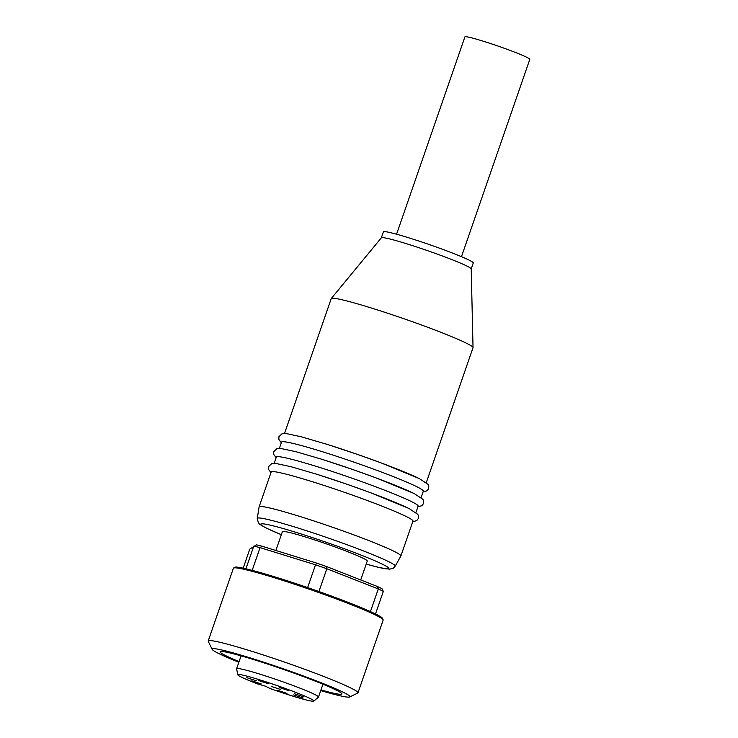 <?xml version="1.0" encoding="UTF-8"?>
<svg xmlns="http://www.w3.org/2000/svg" width="738" height="738" viewBox="0 0 738 738"><rect width="100%" height="100%" fill="white"/><g stroke="black" fill="none" stroke-linecap="round" stroke-linejoin="round"><path stroke-width="1.11" d="M284.527 433.474L331.233 298.604A75.018 4.76 19.1 0 1 331.288 298.503L381.38 237.784A47.546 3.017 19.1 0 1 406.361 243.678A47.546 3.017 19.1 0 1 471.213 268.89L473.03 347.589A75.018 4.76 19.1 0 1 473.012 347.699L426.306 482.56M381.352 237.811L383.419 231.861A47.546 3.017 19.1 0 1 408.428 237.701A47.546 3.017 19.1 0 1 473.27 262.977L471.213 268.927M331.288 298.503A75.018 4.76 19.1 0 1 370.697 307.811A75.018 4.76 19.1 0 1 473.03 347.589M279.351 448.418L281.547 442.09A75.018 4.76 19.1 0 1 321.012 451.296A75.018 4.76 19.1 0 1 416.001 486.314A75.018 4.76 19.1 0 1 423.326 491.185L421.13 497.513M274.176 463.363L276.372 457.034A75.018 4.76 19.1 0 1 315.836 466.241A75.018 4.76 19.1 0 1 410.826 501.268A75.018 4.76 19.1 0 1 418.151 506.13L415.955 512.458M259.103 506.905A75.018 4.76 19.1 0 1 259.121 506.858A75.018 4.76 19.1 0 1 298.586 516.065A75.018 4.76 19.1 0 1 400.9 555.954A75.018 4.76 19.1 0 1 400.872 556L395.208 566.166A72.997 4.631 -160.9 0 0 388.105 561.387A72.997 4.631 -160.9 0 0 295.689 527.301A72.997 4.631 -160.9 0 0 257.267 518.399L259.103 506.905M259.121 506.858L271.197 471.979A75.018 4.76 19.1 0 1 310.661 481.185A75.018 4.76 19.1 0 1 405.651 516.213A75.018 4.76 19.1 0 1 412.976 521.074L400.9 555.954M461.471 256.686L529.801 59.372A34.335 2.177 -160.9 0 0 526.452 57.149A34.335 2.177 -160.9 0 0 490.318 43.459A34.335 2.177 -160.9 0 0 464.903 36.9L396.574 234.214M320.956 689.929A64.455 4.087 -160.9 0 0 341.879 693.702A64.455 4.087 -160.9 0 0 335.624 689.809A64.455 4.087 -160.9 0 0 269.702 664.744A64.455 4.087 -160.9 0 0 220.311 651.608A64.455 4.087 -160.9 0 0 226.4 655.99A64.455 4.087 -160.9 0 0 239.084 661.58M320.726 690.583A72.905 4.622 -160.9 0 0 349.664 696.986A72.905 4.622 -160.9 0 0 342.783 692.023A72.905 4.622 -160.9 0 0 263.936 662.272A72.905 4.622 -160.9 0 0 212.166 649.366A72.905 4.622 -160.9 0 0 219.232 653.767A72.905 4.622 -160.9 0 0 238.854 662.235M349.664 696.986L357.709 693.102A79.243 5.028 -160.9 0 0 357.967 692.853A79.243 5.028 -160.9 0 0 350.227 687.705A79.243 5.028 -160.9 0 0 266.842 656.128A79.243 5.028 -160.9 0 0 208.199 640.99A79.243 5.028 -160.9 0 0 208.245 641.34L212.166 649.366M377.496 586.525A73.966 4.686 19.1 0 1 381.989 588.721L383.326 591.387A76.079 4.825 -160.9 0 0 381.011 590.225A76.079 4.825 -160.9 0 0 378.299 588.933L377.496 586.525L326.796 566.646L326.833 568.758L378.299 588.933L370.439 611.617M383.326 591.387L375.494 613.998M269.96 688.489A40.267 2.555 -160.9 0 0 313.834 701.1L318.438 697.124A43.321 2.749 -160.9 0 0 318.493 697.032A43.321 2.749 -160.9 0 0 314.268 694.227A43.321 2.749 -160.9 0 0 268.678 676.967A43.321 2.749 -160.9 0 0 236.621 668.683A43.321 2.749 -160.9 0 0 236.621 668.794L237.774 674.763A40.267 2.555 -160.9 0 0 241.713 677.281A40.267 2.555 -160.9 0 0 257.663 683.951L265.597 686.239L269.96 688.489L270.034 687.991M313.834 701.1A40.267 2.555 -160.9 0 0 309.96 698.406A40.267 2.555 -160.9 0 0 266.898 682.133A40.267 2.555 -160.9 0 0 237.774 674.763M271.363 686.46L280.827 689.569L271.363 686.46M277.525 690.298L286.999 693.416L277.525 690.298M293.659 694.947L303.134 698.056L293.659 694.947M294.462 693.748L303.927 696.866L294.462 693.748M279.361 687.539L288.835 690.648L279.361 687.539M251.769 680.805L261.234 683.914L251.769 680.805M258.761 680.584L268.226 683.702L258.761 680.584M246.824 677.668L256.298 680.787L246.824 677.668M275.874 550.483L282.396 531.655A44.907 2.851 19.1 0 1 315.624 540.234A44.907 2.851 19.1 0 1 362.884 558.131A44.907 2.851 19.1 0 1 367.266 561.046L360.716 579.948M243.18 568.177L249.776 549.137L256.418 544.856A73.966 4.686 19.1 0 1 262.045 546.203L260.062 547.633L315.513 564.801L316.676 563.112L262.045 546.203M316.676 563.112A73.966 4.686 19.1 0 1 326.796 566.646M245.92 568.786L253.761 546.129A76.079 4.825 -160.9 0 1 260.062 547.633L252.202 570.345M307.617 587.596L315.513 564.801A76.079 4.825 -160.9 0 1 326.833 568.758L318.945 591.544M323.779 443.326A75.018 4.76 19.1 0 1 418.76 478.344M318.604 458.27A75.018 4.76 19.1 0 1 413.584 493.298M313.429 473.215A75.018 4.76 19.1 0 1 408.409 508.242M281.344 534.699A67.795 4.299 19.1 0 1 267.387 528.565A67.795 4.299 19.1 0 1 296.436 532.485A67.795 4.299 19.1 0 1 382.275 564.136A67.795 4.299 19.1 0 1 366.214 564.09M233.383 568.251L234.924 567.181C237.175 566.314 250.819 569.644 275.837 577.181C303.014 585.686 328.816 594.754 353.234 604.376C370.9 611.534 380.559 616.055 382.21 617.937L383.151 620.114A79.243 5.028 -160.9 0 0 375.411 614.966A79.243 5.028 -160.9 0 0 275.08 577.974A79.243 5.028 -160.9 0 0 233.383 568.251L208.199 640.99M234.73 567.817A78.191 4.963 19.1 0 1 275.8 577.171M275.864 577.19A78.191 4.963 19.1 0 1 382.367 618.942M412.745 521.72L416.758 520.641L418.354 518.454L418.428 515.742L417.763 514.303L408.88 508.427L370.448 492.68L346.602 484.119L317.156 474.368L291.03 466.711L275.957 463.482L271.621 463.695L268.586 466.591L268.484 469.303L270.966 472.634M417.92 506.775L421.933 505.696L423.529 503.51L423.603 500.798L422.939 499.349L414.055 493.482L375.624 477.735L351.777 469.174L322.331 459.423L296.215 451.767L281.132 448.529L276.796 448.75L273.761 451.647L273.669 454.35L276.141 457.68M423.095 491.831L427.108 490.752L428.704 488.556L428.778 485.853L428.114 484.405L419.23 478.538L380.799 462.791L356.952 454.23L327.506 444.479L301.39 436.813L286.307 433.584L281.971 433.806L278.936 436.702L278.844 439.405L281.316 442.735M257.267 518.399L258.318 522.688C257.931 523.26 260.754 525.142 266.796 528.334L281.335 534.718M366.205 564.109L379.47 567.605L389.627 569.201L393.372 568.14L395.208 566.166M241.068 655.861L236.621 668.683M322.94 684.209L318.493 697.032M383.151 620.114L357.967 692.853"/></g></svg>
